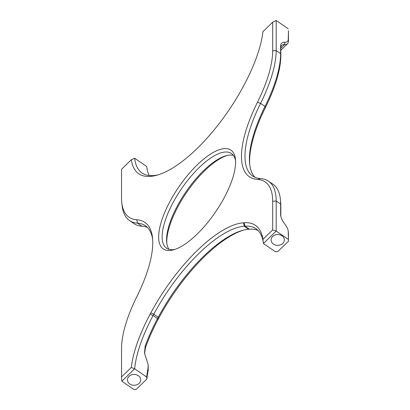 <?xml version="1.0" encoding="UTF-8"?>
<svg xmlns="http://www.w3.org/2000/svg" width="410" height="410" viewBox="0 0 410 410"><rect width="100%" height="100%" fill="white"/><g stroke="black" fill="none" stroke-linecap="round" stroke-linejoin="round"><path stroke-width="0.61" d="M271.102 239.932A6.632 5.412 0 0 1 277.734 234.52A6.632 5.412 0 0 1 284.361 239.932A6.632 5.412 0 0 1 277.734 245.349A6.632 5.412 0 0 1 271.102 239.932M127.454 379.85A6.632 5.412 0 0 1 134.085 374.438A6.632 5.412 0 0 1 140.717 379.85A6.632 5.412 0 0 1 134.085 385.267A6.632 5.412 0 0 1 127.454 379.85M166.824 243.473A59.055 21.914 124.4 0 1 186.652 192.398A59.055 21.914 124.4 0 1 227.125 155.462M233.423 155.416A57.4 21.299 -55.6 0 0 226.182 155.692A57.4 21.299 -55.6 0 0 185.889 191.875A57.4 21.299 -55.6 0 0 166.701 242.505A57.4 21.299 -55.6 0 0 169.058 249.362M174.901 249.413A57.4 21.299 124.4 0 1 166.578 248.219A57.4 21.299 124.4 0 1 181.445 188.825A57.4 21.299 124.4 0 1 231.46 153.514A57.4 21.299 124.4 0 1 235.581 160.848M249.751 164.851A101.126 37.53 124.4 0 1 265.48 107.446A97.811 36.3 -55.6 0 0 280.829 55.534L280.829 47.908A13.263 5.868 -134.2 0 1 281.742 45.361A13.263 5.868 -134.2 0 1 284.637 44.541A13.263 5.868 45.8 0 0 287.538 43.716A13.263 5.868 45.8 0 0 288.45 41.174L288.45 30.673L288.245 39.268A11.603 5.13 -134.2 0 1 284.909 42.215A14.919 6.601 45.8 0 0 280.624 46.002L280.624 53.628A99.466 36.915 124.4 0 1 265.014 106.421A99.466 36.915 -55.6 0 0 249.639 163.877A99.466 36.915 -55.6 0 0 255.051 177.31M280.829 216.29L280.829 205.938A97.811 36.3 -55.6 0 0 280.599 201.351L280.394 199.362A99.466 36.915 124.4 0 1 280.624 204.031L280.624 214.532A14.919 6.601 45.8 0 0 280.671 215.327A14.919 6.601 45.8 0 0 284.909 224.193A11.603 5.13 -134.2 0 1 288.209 231.086A11.603 5.13 -134.2 0 1 288.245 231.706L288.45 241.239L277.795 251.607L275.458 251.776L263.394 243.509L276.181 231.066L288.245 239.332M144.617 353.768L145.437 347.767A101.126 37.53 124.4 0 1 158.06 319.492L158.767 318.165A101.126 37.53 124.4 0 1 243.781 230.051M158.234 174.839A99.466 36.915 124.4 0 1 153.806 175.526L153.099 175.577A99.466 36.915 124.4 0 1 142.091 173.035A99.466 36.915 124.4 0 1 134.644 158.224L146.708 166.491A99.466 36.915 -55.6 0 0 148.82 174.675L149.153 175.531M136.258 389.331L133.921 389.5L121.857 381.233L134.644 368.79L146.708 377.056L146.908 378.968L136.258 389.331M147.431 227.468A99.466 36.915 -55.6 0 0 141.911 226.207A99.466 36.915 124.4 0 1 134.019 223.634L129.575 220.59A99.466 36.915 -55.6 0 0 137.468 223.158A99.466 36.915 124.4 0 1 145.36 225.731A99.466 36.915 124.4 0 1 152.663 239.45M121.775 202.437A96.98 35.993 124.4 0 1 121.55 197.886L121.55 169.243L131.297 159.756A101.957 37.838 -55.6 0 0 150.065 176.387L150.772 176.336A101.957 37.838 -55.6 0 0 156.763 175.265A101.957 37.838 -55.6 0 0 243.453 86.151L244.165 84.824A101.957 37.838 -55.6 0 0 262.928 31.672L272.676 22.186L272.676 50.835A96.98 35.993 124.4 0 1 257.454 102.305A101.957 37.838 -55.6 0 0 257.454 179.385A96.98 35.993 124.4 0 1 272.676 201.233L272.676 229.882L262.928 239.368A101.957 37.838 -55.6 0 0 244.165 222.738L243.453 222.789A101.957 37.838 -55.6 0 0 150.772 312.973L150.065 314.301A101.957 37.838 -55.6 0 0 131.297 367.452L121.55 376.939L121.55 348.29A96.98 35.993 124.4 0 1 136.771 296.819A101.957 37.838 -55.6 0 0 152.535 237.928A101.957 37.838 -55.6 0 0 136.771 219.739A96.98 35.993 124.4 0 1 121.775 202.437L122.088 205.415A99.466 36.915 -55.6 0 0 129.575 220.59M146.908 378.968A101.126 37.53 124.4 0 1 148.256 370.03L148.159 364.551L148.025 368.364A99.466 36.915 -55.6 0 0 146.708 377.056M258.018 230.44A99.466 36.915 -55.6 0 0 249.382 229.2L248.675 229.251A99.466 36.915 -55.6 0 0 242.828 230.297A99.466 36.915 -55.6 0 0 158.255 317.237L157.542 318.565A99.466 36.915 -55.6 0 0 145.13 346.378L144.525 353.22L148.159 364.551M131.297 367.452L134.644 368.79A99.466 36.915 124.4 0 1 153.099 315.521L153.806 314.193A99.466 36.915 124.4 0 1 244.227 226.207L244.939 226.156A99.466 36.915 124.4 0 1 255.948 228.698A99.466 36.915 124.4 0 1 263.394 243.509L262.928 239.368M272.676 229.882L276.181 231.066L276.181 200.987A99.466 36.915 -55.6 0 0 268.463 181.143L272.906 184.187A99.466 36.915 124.4 0 1 280.394 199.362M288.45 241.239L288.45 233.613A13.263 5.868 45.8 0 0 288.409 232.906L288.209 231.086M268.463 181.143A99.466 36.915 -55.6 0 0 260.57 178.575A99.466 36.915 124.4 0 1 252.678 176.008A99.466 36.915 124.4 0 1 260.57 103.371A99.466 36.915 -55.6 0 0 276.181 50.584L276.181 20.5L288.245 28.767M131.297 159.756L134.644 158.224M272.676 22.186L276.181 20.5M121.55 376.939L121.857 381.233M197.113 234.136A59.886 22.222 -55.6 0 0 235.468 159.295A59.886 22.222 -55.6 0 0 178.78 187.001A59.886 22.222 -55.6 0 0 173.415 249.869A59.886 22.222 -55.6 0 0 197.113 234.136M136.771 219.739L137.468 223.158L141.911 226.207M148.256 370.03L148.025 368.364M148.077 368.098L148.302 369.764M145.217 348.397L144.904 347.07M145.13 346.378L145.437 347.767M158.06 319.492L157.542 318.565L153.099 315.521L150.065 314.301M158.767 318.165L158.255 317.237L153.806 314.193L150.772 312.973M248.675 229.251L244.227 226.207L243.453 222.789M244.165 222.738L244.939 226.156L249.382 229.2M288.245 39.268L288.45 41.174M284.909 42.215L284.637 44.541L280.829 48.247M280.624 46.002L280.829 47.908M272.676 50.835L276.181 50.584L280.624 53.628L280.829 55.534M257.454 102.305L260.57 103.371L265.014 106.421L265.48 107.446M272.676 201.233L276.181 200.987L280.624 204.031L280.829 205.938M280.624 214.532L280.799 216.142M288.245 231.706L288.45 233.613M260.57 178.575L257.454 179.385M153.806 175.526L150.772 176.336M153.099 175.577L150.065 176.387M287.538 43.716L280.829 50.245"/></g></svg>
